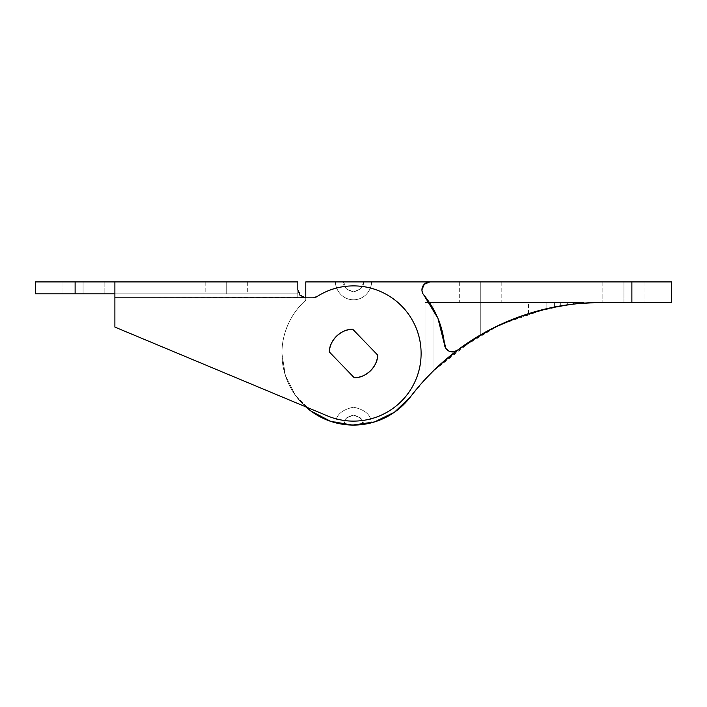 <?xml version="1.0" encoding="UTF-8"?>
<svg xmlns="http://www.w3.org/2000/svg" width="707" height="707" viewBox="0 0 707 707"><rect width="100%" height="100%" fill="white"/><g stroke="black" fill="none" stroke-linecap="round" stroke-linejoin="round"><path stroke-width="0.53" stroke-dasharray="3.54 2.65" d="M83.073 293.847L83.073 281.916L61.995 281.916L83.073 281.916L61.995 281.916L83.073 281.916L83.073 293.847L61.995 293.847L83.073 293.847L61.995 293.847L83.073 293.847L83.073 281.916L61.995 281.916L83.073 281.916L61.995 281.916L83.073 281.916L83.073 293.847L61.995 293.847L104.15 293.847L61.995 293.847L104.15 293.847L83.073 293.847L104.15 293.847L83.073 293.847L104.15 293.847L83.073 293.847L83.073 281.916L61.995 281.916L104.15 281.916L61.995 281.916L104.15 281.916L83.073 281.916L104.15 281.916L83.073 281.916L104.15 281.916L83.073 281.916L83.073 293.847L104.15 293.847L83.073 293.847L104.15 293.847L83.073 293.847L83.073 281.916L104.15 281.916L83.073 281.916L104.15 281.916L83.073 281.916L83.073 293.847M226.24 293.847L226.24 281.916L205.163 281.916L226.24 281.916L205.163 281.916L226.24 281.916L226.24 293.847L247.317 293.847L226.24 293.847L247.317 293.847L226.24 293.847L247.317 293.847L226.24 293.847L226.24 281.916L205.163 281.916L247.317 281.916L226.24 281.916L247.317 281.916L226.24 281.916L247.317 281.916L226.24 281.916L226.24 293.847M303.436 297.479L114.888 297.824L114.888 281.916L114.888 327.085L114.888 293.847L75.119 293.847L75.119 281.916L75.119 293.847L35.35 293.847L35.35 281.916L114.888 281.916L114.888 293.847L114.888 281.916L297.824 281.916L297.824 297.824L297.824 289.87L300.157 295.499L297.824 289.87L297.824 297.824L297.824 281.916L35.35 281.916L35.35 293.847L297.824 293.847L114.888 293.847L114.888 327.085L327.438 415.884A67.607 67.607 0 0 0 421.107 353.5A67.607 67.607 0 0 1 327.438 415.884A67.607 67.607 0 0 0 421.107 353.5A67.607 67.607 0 0 0 317.036 296.569A67.607 67.607 0 0 1 421.107 353.5A67.607 67.607 0 0 0 317.036 296.569L312.75 297.824L317.036 296.569A7.954 7.954 0 0 1 312.75 297.824L317.036 296.569C327.447 289.905 338.821 286.362 351.167 285.937C338.821 286.362 327.447 289.905 317.036 296.569A7.954 7.954 0 0 1 312.75 297.824L305.778 297.824L312.75 297.824L305.778 297.824L299.98 295.323M300.033 295.376L297.824 289.87L302.852 297.267M413.1 385.421C407.762 395.39 400.383 403.503 390.971 409.777C381.559 416.043 371.228 419.719 359.969 420.798C348.719 421.885 337.875 420.241 327.438 415.884L114.888 327.085L114.888 297.824L297.824 297.824L114.888 297.824L114.888 327.085L327.438 415.884C337.875 420.241 348.719 421.885 359.969 420.798C371.228 419.719 381.559 416.043 390.971 409.777C400.383 403.503 407.762 395.39 413.1 385.421C418.438 375.452 421.107 364.812 421.107 353.5C421.107 341.145 417.961 329.656 411.66 319.025C405.358 308.402 396.786 300.122 385.951 294.192C375.108 288.262 363.513 285.513 351.167 285.937C338.821 286.362 327.447 289.905 317.036 296.569A7.954 7.954 0 0 1 312.75 297.824L114.888 297.824L114.888 327.085L327.438 415.884C337.875 420.241 348.719 421.885 359.969 420.798C371.228 419.719 381.559 416.043 390.971 409.777C400.383 403.503 407.762 395.39 413.1 385.421C418.438 375.452 421.107 364.812 421.107 353.5C421.107 341.145 417.961 329.656 411.66 319.025C405.358 308.402 396.786 300.122 385.951 294.192C375.108 288.262 363.513 285.513 351.167 285.937C363.513 285.513 375.108 288.262 385.951 294.192C396.786 300.122 405.358 308.402 411.66 319.025C417.961 329.656 421.107 341.145 421.107 353.5M352.749 329.259L377.706 355.1C377.299 361.33 374.843 366.615 370.353 370.954C365.855 375.293 360.49 377.556 354.251 377.75L329.294 351.909C329.701 345.679 332.157 340.394 336.647 336.055C341.145 331.716 346.51 329.444 352.749 329.259L377.706 355.1C377.299 361.33 374.843 366.615 370.353 370.954C365.855 375.293 360.49 377.556 354.251 377.75L329.294 351.909C329.701 345.679 332.157 340.394 336.647 336.055C341.145 331.716 346.51 329.444 352.749 329.259C346.51 329.444 341.145 331.716 336.647 336.055C332.157 340.394 329.701 345.679 329.294 351.909L354.251 377.75C360.49 377.556 365.855 375.293 370.353 370.954C374.843 366.615 377.299 361.33 377.706 355.1L352.749 329.259C341.446 328.746 329.179 340.588 329.294 351.909L354.251 377.75C365.554 378.263 377.821 366.42 377.706 355.1L352.749 329.259L377.706 355.1C377.821 366.42 365.554 378.263 354.251 377.75L329.294 351.909L354.251 377.75C365.554 378.263 377.821 366.42 377.706 355.1L352.749 329.259C341.446 328.746 329.179 340.588 329.294 351.909C329.179 340.588 341.446 328.746 352.749 329.259A24.259 24.259 0 0 0 329.294 351.909L354.251 377.75A24.259 24.259 0 0 0 377.706 355.1L352.749 329.259C346.51 329.444 341.145 331.716 336.647 336.055C332.157 340.394 329.701 345.679 329.294 351.909L354.251 377.75C360.49 377.556 365.855 375.293 370.353 370.954C374.843 366.615 377.299 361.33 377.706 355.1L352.749 329.259L377.706 355.1C377.821 366.42 365.554 378.263 354.251 377.75L329.294 351.909L354.251 377.75C365.554 378.263 377.821 366.42 377.706 355.1L352.749 329.259C341.446 328.746 329.179 340.588 329.294 351.909C329.179 340.588 341.446 328.746 352.749 329.259L377.706 355.1C377.299 361.33 374.843 366.615 370.353 370.954C365.855 375.293 360.49 377.556 354.251 377.75L329.294 351.909C329.701 345.679 332.157 340.394 336.647 336.055C341.145 331.716 346.51 329.444 352.749 329.259C346.51 329.444 341.145 331.716 336.647 336.055C332.157 340.394 329.701 345.679 329.294 351.909L354.251 377.75C360.49 377.556 365.855 375.293 370.353 370.954C374.843 366.615 377.299 361.33 377.706 355.1L352.749 329.259M297.824 295.013L297.824 293.847L297.824 295.013M114.888 297.824L297.824 297.824L297.824 293.847L114.888 293.847L114.888 297.824L114.888 293.847L297.824 293.847L297.824 297.824L114.888 297.824M501.846 323.894L480.76 334.764L480.76 302.596L480.76 334.764L462.131 346.766L475.024 338.211M460.054 348.277L448.424 357.291L433.038 371.175L448.998 356.814M576.267 303.78L595.444 302.596L573.218 304.107L546.856 308.65L499.946 324.769L457.243 350.336L433.038 371.175L459.373 348.754L489.041 330.178L521.147 316.126L554.624 306.997L554.624 302.596L480.76 302.596L501.837 302.596L480.76 302.596L501.837 302.596L480.76 302.596L480.76 281.916L501.837 281.916L459.683 281.916L480.76 281.916L459.683 281.916L480.76 281.916L480.76 302.596L459.683 302.596L480.76 302.596L459.683 302.596L480.76 302.596L480.76 281.916L480.76 334.756L480.76 302.596L433.038 302.596L480.76 302.596L433.038 302.596L480.76 302.596L438.057 302.596L438.057 366.367L438.057 302.596L433.038 302.596L433.038 371.175L438.057 366.367L429.282 374.957M623.928 302.596L623.928 281.916L602.85 281.916L623.928 281.916L602.85 281.916L623.928 281.916L623.928 302.596L602.85 302.596L623.928 302.596L602.85 302.596L623.928 302.596L623.928 281.916L602.85 281.916L623.928 281.916L602.85 281.916L623.928 281.916L623.928 302.596L602.85 302.596L645.005 302.596L602.85 302.596L645.005 302.596L602.85 302.596L645.005 302.596L623.928 302.596L645.005 302.596L623.928 302.596L623.928 281.916L602.85 281.916L645.005 281.916L602.85 281.916L645.005 281.916L623.928 281.916L645.005 281.916L623.928 281.916L645.005 281.916L623.928 281.916L623.928 302.596L645.005 302.596L623.928 302.596L645.005 302.596L623.928 302.596L623.928 281.916L645.005 281.916L623.928 281.916L645.005 281.916L623.928 281.916L623.928 302.596M595.4 302.596L595.444 302.596C570.063 304.01 570.063 304.01 595.444 302.596C570.063 304.01 570.063 304.01 595.444 302.596C570.063 304.01 570.063 304.01 595.444 302.596L631.881 302.596L631.881 281.916L429.891 281.916L424.271 284.249L421.938 289.87A7.954 7.954 0 0 0 423.785 294.96L437.916 318.283L446.02 348.631L449.254 351.255L453.373 351.874L457.243 350.336C477.207 335.348 498.992 323.771 522.597 315.622C546.193 307.465 570.478 303.126 595.444 302.596L671.65 302.596L671.65 281.916L429.891 281.916A7.954 7.954 0 0 0 421.938 289.87A7.954 7.954 0 0 1 429.891 281.916L305.778 281.916L305.778 300.148A71.584 71.584 0 0 0 330.655 421.345A71.584 71.584 0 0 0 410.502 396.813L394.488 412.19L374.524 421.929L352.546 425.084L330.655 421.345L310.965 411.076L295.367 395.266L305.716 406.808M305.724 406.817A71.584 71.584 0 0 1 305.778 300.148L305.778 297.824L305.778 300.148C298.186 306.935 292.309 314.977 288.156 324.283C283.993 333.58 281.916 343.319 281.916 353.5L285.363 375.444L295.367 395.266L285.363 375.444L281.916 353.5C281.916 343.319 283.993 333.58 288.156 324.283C292.309 314.977 298.186 306.935 305.778 300.148L305.778 281.916L429.891 281.916A7.954 7.954 0 0 0 421.938 289.87L423.785 294.96A7.954 7.954 0 0 1 421.938 289.87L424.271 284.249L429.891 281.916L424.271 284.249L421.938 289.87A7.954 7.954 0 0 0 423.785 294.96A7.954 7.954 0 0 1 421.938 289.87A7.954 7.954 0 0 0 423.785 294.96C435.689 309.472 442.609 326.068 444.544 344.733C442.609 326.068 435.689 309.472 423.785 294.96L437.916 318.283L423.785 294.96C435.689 309.472 442.609 326.068 444.544 344.733A7.954 7.954 0 0 0 457.243 350.336L453.373 351.874L449.254 351.255L446.02 348.631L444.544 344.733A7.954 7.954 0 0 0 457.243 350.336A7.954 7.954 0 0 1 444.544 344.733L446.02 348.631L449.254 351.255L453.373 351.874L457.243 350.336A238.613 238.613 0 0 0 430.369 373.853L428.442 375.832M335.745 422.848L343.584 424.394A71.584 71.584 0 0 0 363.416 424.394L371.255 422.848L363.416 424.394A71.584 71.584 0 0 1 343.584 424.394L335.745 422.848C336.019 414.912 341.932 409.689 353.5 407.188C365.068 409.689 370.981 414.912 371.255 422.848C370.981 414.912 365.068 409.689 353.5 407.188C341.932 409.689 336.019 414.912 335.745 422.848C336.019 414.912 341.932 409.689 353.5 407.188C365.068 409.689 370.981 414.912 371.255 422.848L371.255 422.848C370.981 414.912 365.068 409.689 353.5 407.188C341.932 409.689 336.019 414.912 335.745 422.848L335.745 422.848M428.168 376.115L425.084 379.403L425.084 302.596L425.084 379.403L425.084 302.596L433.038 302.596L433.038 371.175C451.269 353.208 471.869 338.565 494.82 327.226C517.771 315.888 541.916 308.438 567.261 304.867L574.331 303.983M549.374 308.084L547.13 308.588M427.762 376.539L410.502 396.813M506.062 322.038L480.76 334.764L497.949 325.706L513.521 318.963L528.483 313.669L502.094 323.779M463.306 345.926L457.844 349.877M457.712 349.983L447.345 358.175L463.359 345.891M546.741 308.676L529.216 313.44C520.493 316.038 510.224 320.05 498.417 325.485L480.963 334.641M480.61 334.844L465.701 344.265L434.054 370.176M573.412 304.09L562.648 305.565M574.42 303.975L575.215 303.886L574.42 303.975M562.843 305.539L579.828 303.462M438.004 366.429L438.057 302.596L546.856 302.596L547.059 308.606M549.657 308.022L529.216 313.44L519.274 316.816M561.738 305.716L560.298 305.954L560.298 302.596L573.563 302.596L573.563 304.072L575.18 303.895M562.781 305.548L574.393 303.975L567.261 304.867L567.261 302.596L433.038 302.596L433.038 371.175L429.644 374.586M573.483 304.081L572.741 304.169M572.149 304.24L571.362 304.328M566.811 304.938L530.648 312.998L495.704 326.793L463.315 345.917L434.637 369.611M429.918 374.303L433.117 371.104M457.305 350.283L457.756 349.947M494.555 327.35L495.094 327.085M521.996 315.826L522.712 315.578M537.373 311.045L537.939 310.894M371.396 281.916L335.604 281.916L371.396 281.916C372.112 287.157 366.747 299.574 353.5 299.812C340.253 299.574 334.888 287.157 335.604 281.916C334.888 287.157 340.253 299.574 353.5 299.812C366.747 299.574 372.112 287.157 371.396 281.916C372.112 287.157 366.747 299.574 353.5 299.812C340.253 299.574 334.888 287.157 335.604 281.916L343.558 281.916L346.474 288.951L353.5 291.858L360.526 288.951L363.442 281.916L343.558 281.916L346.474 288.951L353.5 291.858L360.526 288.951L363.442 281.916L343.558 281.916C342.992 286.618 346.306 289.932 353.5 291.858C360.694 289.932 364.008 286.618 363.442 281.916L371.396 281.916L363.442 281.916C364.008 286.618 360.694 289.932 353.5 291.858C346.306 289.932 342.992 286.618 343.558 281.916L335.604 281.916C334.888 287.157 340.253 299.574 353.5 299.812C366.747 299.574 372.112 287.157 371.396 281.916M480.76 281.916L459.683 281.916L480.76 281.916M581.287 302.596L576.205 302.596L581.287 302.596M357.353 424.987L363.416 424.394L360.278 417.819L353.5 415.142L346.722 417.819L343.584 424.394L348.489 424.916M343.584 424.394A71.584 71.584 0 0 0 363.416 424.394L360.278 417.819L353.5 415.142L346.722 417.819L343.584 424.394L342.135 424.182L343.584 424.394C343.425 419.843 346.73 416.759 353.5 415.142C360.27 416.759 363.575 419.843 363.416 424.394C363.575 419.843 360.27 416.759 353.5 415.142C346.73 416.759 343.425 419.843 343.584 424.394M364.847 424.182L363.416 424.394L364.847 424.182M437.916 318.283L444.544 344.733M631.881 281.916L671.65 281.916L671.65 302.596L631.881 302.596L631.881 281.916M575.215 303.895L575.215 302.596L573.563 302.596L575.215 302.596L575.215 303.895A238.613 238.613 0 0 0 567.261 304.867L567.261 302.596L573.563 302.596L573.563 304.072L562.825 305.539M567.712 304.805L572.387 304.24M476.041 337.557L433.038 371.175L433.038 302.596L554.624 302.596L554.624 306.997L554.624 302.596L584.159 302.596L576.205 302.596L576.205 303.789L584.159 303.109L584.159 302.596L584.159 303.109L584.159 302.596L425.084 302.596L425.084 379.403L425.084 302.596L427.417 302.596L425.084 302.596L425.084 379.403L425.084 302.596L425.084 379.403L430.227 373.994M546.856 308.65L546.856 302.596L546.856 308.65L546.856 302.596L425.084 302.596L433.038 302.596L433.038 371.175L433.038 302.596L427.417 302.596L575.18 302.596L573.563 302.596L573.563 304.072L573.563 302.596L567.261 302.596L567.261 304.867A238.613 238.613 0 0 1 576.205 303.789L576.205 302.596L576.205 303.789L576.205 302.596L554.624 302.596L584.159 302.596L584.159 303.109L581.393 303.312M505.311 322.365L495.74 326.775M471.207 340.624L450.394 355.674M429.626 374.604L430.369 373.853M433.038 371.175L433.038 302.596L528.483 302.596L480.76 302.596L528.483 302.596L480.76 302.596L480.76 334.764L480.76 302.596L425.084 302.596L438.057 302.596L438.057 366.367M560.298 305.954L560.298 302.596L584.159 302.596L584.159 303.109L584.159 302.596L546.856 302.596L554.624 302.596L554.624 306.988M553.095 307.298L550.055 307.925M545.371 308.986L508.236 321.093M433.038 302.596L567.261 302.596L567.261 304.858M577.946 303.603L581.287 303.321L576.205 303.789L576.205 302.596L576.205 303.789M581.287 303.321L583.973 303.126M480.76 334.764L499.549 324.955M510.975 319.979L515.412 318.238M524.603 314.969L511.126 319.918M480.76 302.596L528.483 302.596L480.76 302.596M61.995 281.916L61.995 293.847L61.995 281.916M205.163 281.916L205.163 293.847M104.15 281.916L104.15 293.847L104.15 281.916M247.317 281.916L247.317 293.847M602.85 281.916L602.85 302.596L602.85 281.916M459.683 281.916L459.683 302.596M501.837 281.916L501.837 302.596M645.005 281.916L645.005 302.596L645.005 281.916M528.483 313.669L528.483 302.596"/><path stroke-width="1.06" d="M421.107 353.5A67.607 67.607 0 0 1 327.438 415.884L114.888 327.085L114.888 281.916L297.824 281.916L297.824 289.87L300.033 295.376L297.824 289.87L297.824 281.916L75.119 281.916L114.888 281.916L114.888 327.085L327.438 415.884C337.875 420.241 348.719 421.885 359.969 420.798C371.228 419.719 381.559 416.043 390.971 409.777C400.383 403.503 407.762 395.39 413.1 385.421C418.438 375.452 421.107 364.812 421.107 353.5C421.107 341.145 417.961 329.656 411.66 319.025C405.358 308.402 396.786 300.122 385.951 294.192C375.108 288.262 363.513 285.513 351.167 285.937C338.821 286.362 327.447 289.905 317.036 296.569A67.607 67.607 0 0 1 421.107 353.5C421.107 364.812 418.438 375.452 413.1 385.421M114.888 293.847L35.35 293.847L35.35 281.916L75.119 281.916L75.119 293.847L114.888 293.847M302.852 297.267L303.436 297.479M305.716 406.808L310.965 411.076L330.655 421.345L352.546 425.084L374.524 421.929L394.488 412.19L410.502 396.813C423.59 379.491 439.171 364.008 457.243 350.336C499.345 319.661 545.415 303.745 595.444 302.596L631.881 302.596L631.881 281.916L305.778 281.916L305.778 297.824L300.033 295.376L297.824 289.87L300.033 295.376L305.778 297.824L312.75 297.824L114.888 297.824L305.778 297.824L300.033 295.376L305.778 297.824L305.778 281.916L671.65 281.916L671.65 302.596L595.444 302.596L581.313 303.321M317.036 296.569L312.75 297.824A7.954 7.954 0 0 0 317.036 296.569M352.749 329.259L377.706 355.1C377.299 361.33 374.843 366.615 370.353 370.954C365.855 375.293 360.49 377.556 354.251 377.75L329.294 351.909C329.701 345.679 332.157 340.394 336.647 336.055C341.145 331.716 346.51 329.444 352.749 329.259L377.706 355.1C377.821 366.42 365.554 378.263 354.251 377.75L329.294 351.909C329.179 340.588 341.446 328.746 352.749 329.259L377.706 355.1A24.259 24.259 0 0 1 354.251 377.75L329.294 351.909A24.259 24.259 0 0 1 352.749 329.259C346.51 329.444 341.145 331.716 336.647 336.055C332.157 340.394 329.701 345.679 329.294 351.909L354.251 377.75C360.49 377.556 365.855 375.293 370.353 370.954C374.843 366.615 377.299 361.33 377.706 355.1L352.749 329.259M75.119 293.847L75.119 281.916L35.35 281.916L35.35 293.847L75.119 293.847M448.998 356.814L460.054 348.277M475.024 338.211L463.306 345.926M434.054 370.176L447.39 358.14L457.765 349.938C466.205 343.752 473.867 338.697 480.76 334.764L494.555 327.35M434.195 370.044L447.345 358.184L434.195 370.044L425.084 379.403L430.369 373.853A238.613 238.613 0 0 0 410.502 396.813A238.613 238.613 0 0 1 457.243 350.336A7.954 7.954 0 0 1 444.544 344.733C442.609 326.068 435.689 309.472 423.785 294.96A7.954 7.954 0 0 1 421.938 289.87A7.954 7.954 0 0 0 423.785 294.96L437.916 318.283L446.02 348.631L449.254 351.255L453.373 351.874L457.243 350.336C477.207 335.348 498.992 323.771 522.597 315.622C546.193 307.465 570.478 303.126 595.444 302.596L581.393 303.312M410.502 396.813A71.584 71.584 0 0 1 305.724 406.817M571.459 304.319L549.657 308.022L562.843 305.539M547.13 308.588L537.788 310.93M429.282 374.957L429.918 374.303M463.359 345.891L480.76 334.764L501.961 323.841L521.996 315.826M575.215 303.886L576.205 303.789A238.613 238.613 0 0 0 575.215 303.886L595.444 302.596L584.159 303.109M547.059 308.606L547.775 308.446M547.996 308.393L549.374 308.084M550.055 307.925L554.624 306.997A238.613 238.613 0 0 1 567.261 304.867A238.613 238.613 0 0 0 554.624 306.997L560.616 305.901M560.792 305.875L561.667 305.724M563.028 305.504L566.811 304.938M574.217 304.001L573.483 304.081M572.741 304.169L572.149 304.24M434.637 369.611L430.369 373.853M433.117 371.104L434.036 370.194M451.013 355.179L438.057 366.367L457.765 349.938L480.76 334.764M495.094 327.085L521.943 315.843L549.657 308.022M522.712 315.578L530.232 313.121M530.489 313.042L537.373 311.045M429.891 281.916L424.271 284.249L421.938 289.87A7.954 7.954 0 0 1 429.891 281.916M348.489 424.916L357.353 424.987M371.246 422.857L364.847 424.182L371.246 422.857M342.135 424.182L335.763 422.857L342.135 424.182M444.544 344.733L437.916 318.283M671.65 281.916L631.881 281.916L631.881 302.596L671.65 302.596L671.65 281.916M429.644 374.586L428.106 376.186M560.563 305.91L567.712 304.805M572.387 304.24L579.828 303.462M519.274 316.816L505.311 322.365M495.74 326.775L471.207 340.624M427.364 376.955L426.781 377.582M554.624 306.997L553.095 307.298M567.261 304.858L545.371 308.986M508.236 321.093L494.82 327.226L476.041 337.557M577.946 303.603L576.205 303.789M595.444 302.596L583.973 303.126L595.444 302.596M499.549 324.955L510.975 319.979M515.412 318.238L527.811 313.899M527.846 313.89L524.603 314.969M511.126 319.918L506.062 322.038"/></g></svg>
